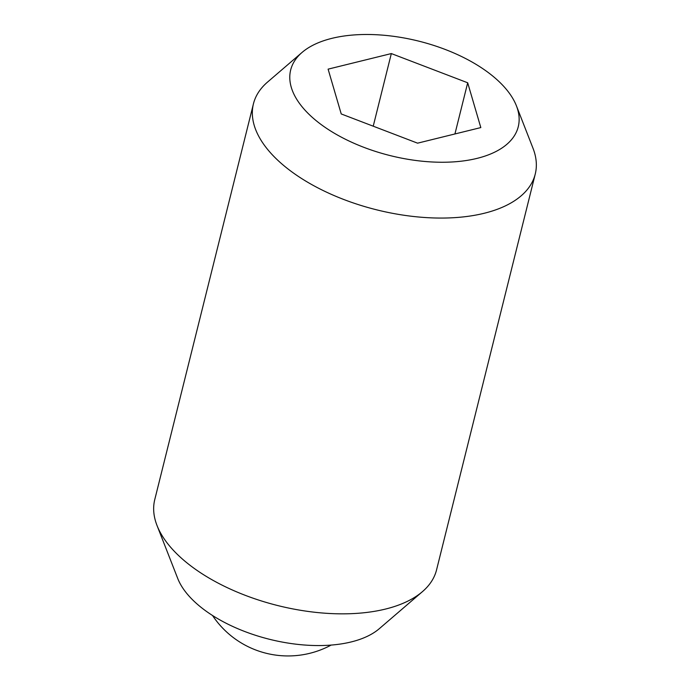 <?xml version="1.0" encoding="UTF-8"?>
<svg xmlns="http://www.w3.org/2000/svg" width="690" height="690" viewBox="0 0 690 690"><rect width="100%" height="100%" fill="white"/><g stroke="black" fill="none" stroke-linecap="round" stroke-linejoin="round"><path stroke-width="1.03" d="M516.431 105.855L532.991 148.229A145.219 73.045 -166 0 1 535.242 174.087L436.563 569.871A145.219 73.045 -166 0 1 422.435 591.649A145.219 73.045 -166 0 1 185.696 561.841A145.219 73.045 -166 0 1 157.01 525.47A145.219 73.045 -166 0 1 154.758 499.612L253.437 103.828A145.219 73.045 -166 0 1 267.565 82.058L302.082 52.414A117.274 58.986 -166 0 1 493.264 76.478A117.274 58.986 -166 0 1 516.431 105.855A117.274 58.986 -166 0 1 454.494 161.822A117.274 58.986 -166 0 1 315.658 120.25A117.274 58.986 -166 0 1 302.082 52.414M422.435 591.649L379.284 628.702A110.279 55.476 -166 0 1 199.496 606.062A110.279 55.476 -166 0 1 177.718 578.444L157.01 525.47M535.242 174.087A145.219 73.045 -166 0 1 433.605 217.945A145.219 73.045 -166 0 1 284.375 166.057A145.219 73.045 -166 0 1 253.437 103.828M454.934 133.964L467.691 82.783L480.818 127.581L417.588 143.166L341.231 113.945L328.104 69.147L391.334 53.57L373.23 126.192M391.334 53.57L467.691 82.783M212.529 615.497A90.761 90.761 0 0 0 331.148 645.072"/></g></svg>
